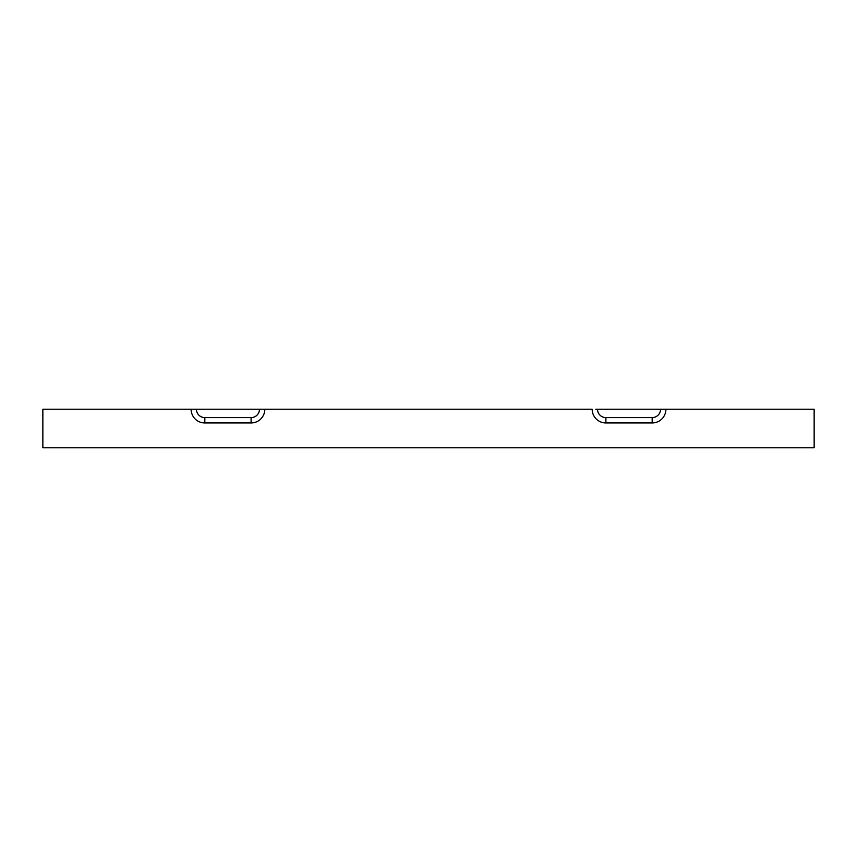 <?xml version="1.0" encoding="UTF-8"?>
<svg xmlns="http://www.w3.org/2000/svg" width="857" height="857" viewBox="0 0 857 857"><rect width="100%" height="100%" fill="white"/><g stroke="black" fill="none" stroke-linecap="round" stroke-linejoin="round"><path stroke-width="1.29" d="M42.85 447.783L814.15 447.783L814.15 409.218L665.91 409.218A13.733 13.733 0 0 1 652.177 422.951L605.899 422.951A13.733 13.733 0 0 1 592.166 409.218L259.489 409.218A8.388 8.388 0 0 1 251.101 417.605L204.823 417.605A8.388 8.388 0 0 1 196.435 409.218L42.85 409.218L42.85 447.783M264.834 409.218A13.733 13.733 0 0 1 251.101 422.951L204.823 422.951A13.733 13.733 0 0 1 191.09 409.218L259.489 409.218M595.819 409.218L597.511 409.218A8.388 8.388 0 0 0 605.899 417.605L652.177 417.605A8.388 8.388 0 0 0 660.565 409.218L597.511 409.218M665.91 409.218L660.565 409.218M204.823 422.951L204.823 417.605M251.101 422.951L251.101 417.605M652.177 422.951L652.177 417.605M605.899 422.951L605.899 417.605"/></g></svg>
